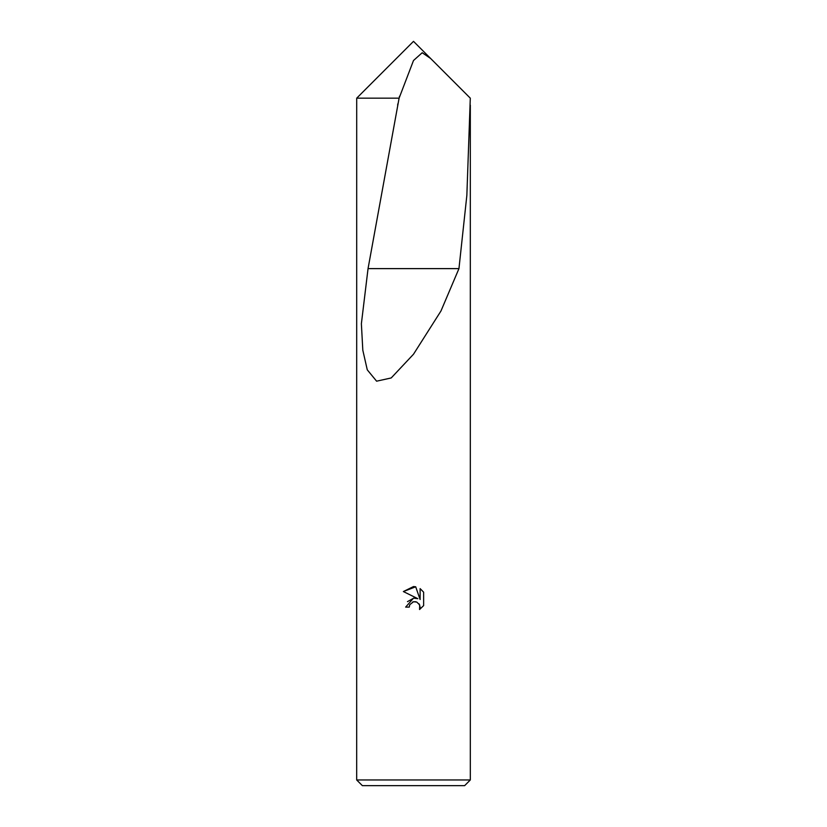 <?xml version="1.0" encoding="UTF-8"?>
<svg xmlns="http://www.w3.org/2000/svg" width="827" height="827" viewBox="0 0 827 827"><rect width="100%" height="100%" fill="white"/><g stroke="black" fill="none" stroke-linecap="round" stroke-linejoin="round"><path stroke-width="1.24" d="M356.685 779.964L362.36 785.65L464.64 785.65L470.315 779.964L356.685 779.964L356.706 98.165L399.1 98.165L413.5 60.516L422.204 52.732L430.64 58.49L470.294 98.165L466.852 195.41L458.954 268.62L440.967 310.983L413.5 354.225L391.212 377.949L376.605 381.185L367.271 369.834L362.815 350.234L361.378 323.729L368.046 268.62L399.1 98.165M413.5 601.767L409.82 604.64L409.241 607.111L405.654 607.111L413.5 598.159L417.842 598.686L403.369 591.553L413.5 586.56L415.702 586.788L420.116 599.523L420.116 588.617L423.631 592.173L423.631 605.612L419.558 609.52L419.713 604.992L416.767 602.046L413.5 601.767L415.733 601.736M409.241 607.111L409.603 605.116M419.01 603.782L420.137 607.08L419.558 609.52L423.631 605.612M417.842 598.686L415.878 598.169M413.758 598.128L407.463 601.653M412.663 602.025L413.469 601.777M423.631 592.173L420.116 588.617M415.702 586.788L403.369 591.553M396.598 58.252L356.706 98.165M458.954 268.62L368.046 268.62M470.315 105.101L470.315 779.964M396.36 58.49L413.5 41.35L430.402 58.252M399.462 96.283L399.358 96.821M397.921 103.675L397.622 105.101"/></g></svg>
